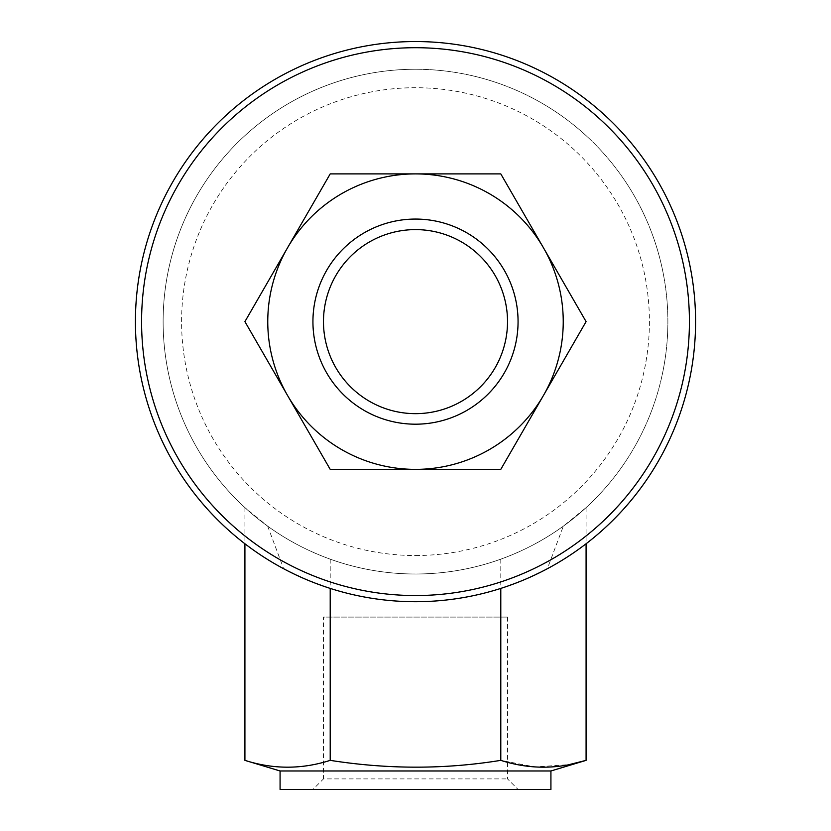 <?xml version="1.0" encoding="UTF-8"?>
<svg xmlns="http://www.w3.org/2000/svg" width="831" height="831" viewBox="0 0 831 831"><rect width="100%" height="100%" fill="white"/><g stroke="black" fill="none" stroke-linecap="round" stroke-linejoin="round"><path stroke-width="0.62" stroke-dasharray="4.16 3.12" d="M267.655 526.168L283.651 568.726A280.078 280.078 0 0 1 415.5 41.55A280.078 280.078 0 0 1 547.349 568.726L563.345 526.168L586.084 507.627C561.06 530.438 532.629 547.619 500.792 559.159A252.375 252.375 0 0 1 330.208 559.159C298.371 547.619 269.94 530.438 244.916 507.627L267.655 526.168A252.375 252.375 0 0 1 415.5 69.253A252.375 252.375 0 0 1 563.345 526.168M283.651 568.726L306.483 579.623L330.208 588.4A280.078 280.078 0 0 0 500.792 588.4L524.517 579.623L547.349 568.726M415.5 69.253A252.375 252.375 0 0 1 667.875 321.628A252.375 252.375 0 0 1 415.5 574.003A252.375 252.375 0 0 1 163.125 321.628A252.375 252.375 0 0 1 415.5 69.253M415.5 555.534A233.916 233.916 0 0 0 618.077 204.675A233.916 233.916 0 0 0 212.923 204.675A233.916 233.916 0 0 0 415.5 555.534M330.208 173.897L244.916 321.628L330.208 469.359L500.792 469.359L586.084 321.628L500.792 173.897L330.208 173.897L244.916 321.628L330.208 469.359L500.792 469.359L586.084 321.628L500.792 173.897L330.208 173.897L500.792 173.897L543.443 247.763L586.084 321.628L500.792 469.359L330.208 469.359L287.557 395.494L244.916 321.628L330.208 173.897M415.5 173.897A147.731 147.731 0 0 1 543.443 395.494A147.731 147.731 0 0 1 287.557 395.494A147.731 147.731 0 0 1 415.5 173.897M415.5 424.194A102.566 102.566 0 0 0 518.066 321.628A102.566 102.566 0 0 0 415.5 219.062A102.566 102.566 0 0 0 312.934 321.628A102.566 102.566 0 0 0 415.5 424.194M244.916 507.627L244.916 543.765M244.916 760.355C273.347 769.454 301.778 769.454 330.208 760.355C386.135 769.433 442.996 769.433 500.792 760.355L534.915 766.961L569.027 764.645M330.208 559.159L330.208 760.355M500.792 559.159L500.792 760.355M586.084 507.627L586.084 543.765M550.922 770.981L280.078 770.981M280.078 789.45L550.922 789.45M312.934 789.45L518.066 789.45L312.934 789.45L323.477 778.907L507.523 778.907L323.477 778.907L323.477 617.09L507.523 617.09L323.477 617.09M415.5 229.605A92.023 92.023 0 0 1 495.193 367.645A92.023 92.023 0 0 1 335.807 367.645A92.023 92.023 0 0 1 415.5 229.605A92.023 92.023 0 0 1 495.193 367.645A92.023 92.023 0 0 1 335.807 367.645A92.023 92.023 0 0 1 415.5 229.605A92.023 92.023 0 0 1 495.193 367.645A92.023 92.023 0 0 1 335.807 367.645A92.023 92.023 0 0 1 415.5 229.605M507.523 617.09L507.523 778.907L518.066 789.45"/><path stroke-width="1.25" d="M415.5 41.55A280.078 280.078 0 0 1 658.059 461.662A280.078 280.078 0 0 1 172.941 461.662A280.078 280.078 0 0 1 415.5 41.55M415.5 595.547A273.918 273.918 0 0 0 689.418 321.628A273.918 273.918 0 0 0 415.5 47.71A273.918 273.918 0 0 0 141.582 321.628A273.918 273.918 0 0 0 415.5 595.547M244.916 321.628L330.208 173.897L500.792 173.897L586.084 321.628L500.792 469.359L330.208 469.359L244.916 321.628M543.443 395.494A147.731 147.731 0 0 1 287.557 395.494A147.731 147.731 0 0 1 415.5 173.897A147.731 147.731 0 0 1 543.443 395.494M415.5 219.062A102.566 102.566 0 0 1 504.324 372.911A102.566 102.566 0 0 1 326.676 372.911A102.566 102.566 0 0 1 415.5 219.062M330.208 588.4L330.208 760.355C301.778 769.454 273.347 769.454 244.916 760.355L244.916 543.765M569.027 764.645L586.084 760.355C557.653 769.454 529.222 769.454 500.792 760.355C444.865 769.433 388.004 769.433 330.208 760.355M586.084 543.765L586.084 760.355L550.922 770.981L280.078 770.981L244.916 760.355M500.792 588.4L500.792 760.355M550.922 770.981L550.922 789.45L280.078 789.45L280.078 770.981M415.5 229.605A92.023 92.023 0 0 1 495.193 367.645A92.023 92.023 0 0 1 335.807 367.645A92.023 92.023 0 0 1 415.5 229.605"/></g></svg>
